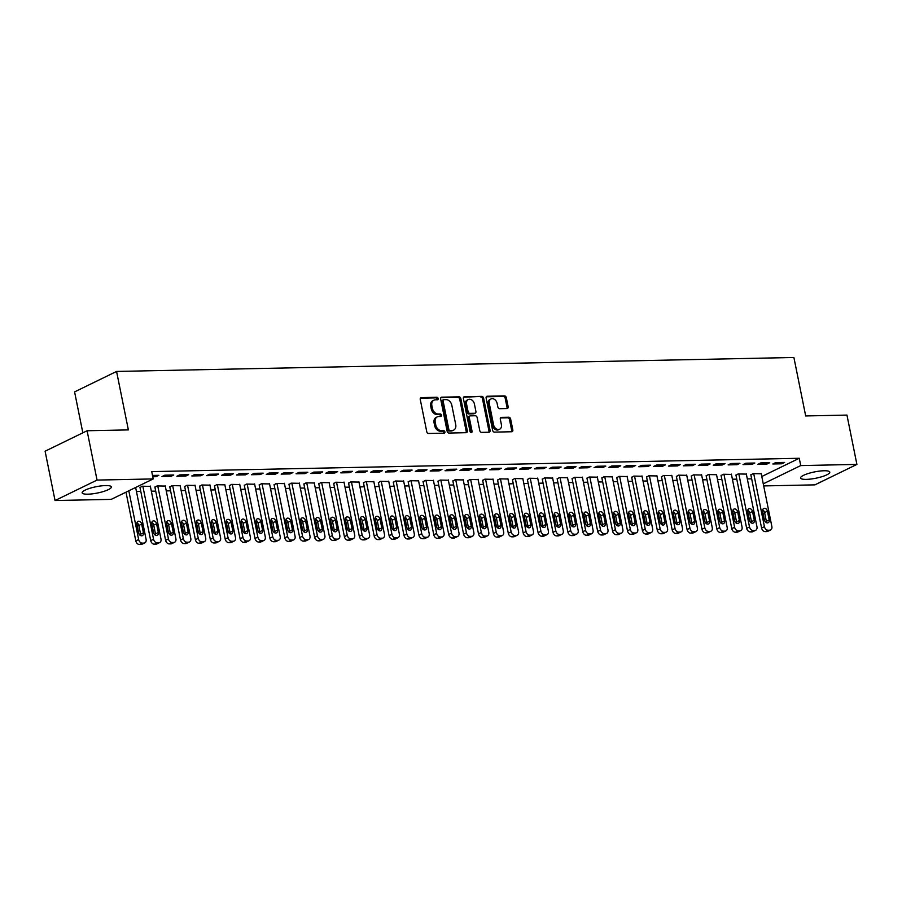 <?xml version="1.0" encoding="UTF-8"?>
<svg xmlns="http://www.w3.org/2000/svg" width="902" height="902" viewBox="0 0 902 902"><rect width="100%" height="100%" fill="white"/><g stroke="black" fill="none" stroke-linecap="round" stroke-linejoin="round"><path stroke-width="1.35" d="M438.169 398.515A1.308 0.981 64 0 0 436.884 397.286L421.347 397.602A1.872 1.409 64 0 0 420.253 399.428L426.759 431.708A1.872 1.409 64 0 0 428.585 433.467L444.122 433.152A1.308 0.981 64 0 0 443.615 430.637L441.608 430.682A5.998 4.499 64 0 1 435.767 425.034L435.226 422.35A5.998 4.499 64 0 1 437.278 416.859A5.998 4.499 64 0 1 438.744 416.51L440.762 416.476A1.308 0.981 64 0 0 440.255 413.962L438.237 414.007A5.998 4.499 64 0 1 432.408 408.358L431.866 405.674A5.998 4.499 64 0 1 433.918 400.184A5.998 4.499 64 0 1 435.384 399.834L437.391 399.8A1.308 0.981 64 0 0 438.169 398.515M436.985 399.8A1.308 0.981 64 0 0 435.756 397.838L420.422 398.154M443.716 433.152A1.308 0.981 64 0 0 442.476 431.19L440.469 431.235L441.608 430.682M440.345 416.476A1.308 0.981 64 0 0 439.116 414.514L437.109 414.559L438.237 414.007M806.343 479.379A14.894 3.225 -11.4 0 1 800.593 478.015A14.894 3.225 -11.4 0 1 808.429 473.46A14.894 3.225 -11.4 0 1 824.045 470.754A14.894 3.225 -11.4 0 1 829.784 472.129A14.894 3.225 -11.4 0 1 821.959 476.684A14.894 3.225 -11.4 0 1 806.343 479.379M87.9 494.183A14.894 3.225 -11.4 0 1 82.161 492.819A14.894 3.225 -11.4 0 1 89.986 488.264A14.894 3.225 -11.4 0 1 105.602 485.569A14.894 3.225 -11.4 0 1 111.352 486.933A14.894 3.225 -11.4 0 1 103.516 491.489A14.894 3.225 -11.4 0 1 87.9 494.183M507.037 408.527A1.872 1.409 64 0 0 508.142 406.712L506.315 397.658A1.872 1.409 64 0 0 504.489 395.888L487.238 396.249A1.872 1.409 64 0 0 486.133 398.075L492.639 430.344A1.872 1.409 64 0 0 494.465 432.114L511.727 431.754A1.872 1.409 64 0 0 512.821 429.927L510.622 418.99A1.872 1.409 64 0 0 508.796 417.231L501.411 417.378A1.872 1.409 64 0 0 500.306 419.204L501.399 424.628A5.017 3.755 64 0 1 499.685 429.217A5.017 3.755 64 0 1 493.574 424.786L489.29 403.544A5.017 3.755 64 0 1 491.015 398.955A5.017 3.755 64 0 1 497.115 403.386L497.836 406.926A1.872 1.409 64 0 0 499.652 408.685L507.037 408.527M761.784 476.515L799.251 458.272L151.739 471.611L153.205 478.928L111.217 499.37L55.045 500.531L97.044 480.078L153.205 478.928M799.251 458.272L800.728 465.579L856.9 464.417L814.901 484.859L763.69 485.919M55.045 500.531L45.1 451.203L87.099 430.75L128.366 429.904L116.572 371.444L793.895 357.485L805.689 415.946L846.955 415.089L856.9 464.417M87.099 430.75L97.044 480.078M460.832 398.594A1.872 1.409 64 0 0 459.005 396.824L441.755 397.184A1.872 1.409 64 0 0 440.65 399.011L447.155 431.28A1.872 1.409 64 0 0 448.982 433.05L466.244 432.689A1.872 1.409 64 0 0 467.337 430.874L460.832 398.594L459.693 399.146A1.872 1.409 64 0 0 457.878 397.376L440.819 397.737M464.496 396.711L481.747 396.361A1.872 1.409 64 0 1 483.573 398.12L490.079 430.401A1.872 1.409 64 0 1 488.985 432.227L481.6 432.374A1.872 1.409 64 0 1 479.774 430.615L477.135 417.525A1.872 1.409 64 0 0 475.309 415.754L470.404 415.856A1.872 1.409 64 0 0 469.311 417.682L472.062 431.314A1.308 0.981 64 0 1 470.01 431.359L463.391 398.537A1.872 1.409 64 0 1 464.496 396.711L463.662 397.117M116.572 371.444L74.584 391.896L82.837 432.825M766.88 464.09L769.722 462.715L760.781 462.895L757.951 464.282L766.88 464.09L766.621 462.782M746.337 474.102L738.084 473.956L735.987 475.32M737.081 464.71L739.922 463.324L730.981 463.515L728.151 464.891L737.081 464.71L736.821 463.391M716.538 474.711L708.284 474.565L706.187 475.929M707.292 465.319L710.122 463.944L701.181 464.124L698.351 465.511L707.292 465.319L707.021 464.011M686.749 475.331L678.484 475.174L676.399 476.549M677.492 465.939L680.322 464.553L671.392 464.744L668.551 466.12L677.492 465.939L677.222 464.62M656.949 475.94L648.685 475.794L646.599 477.158M647.692 466.548L650.534 465.173L641.593 465.353L638.751 466.74L647.692 466.548L647.422 465.24M627.149 476.549L618.885 476.403L616.799 477.778M617.893 467.168L620.734 465.782L611.793 465.973L608.951 467.349L617.893 467.168L617.622 465.849M597.349 477.169L589.096 477.023L586.999 478.387M588.093 467.777L590.934 466.402L581.993 466.582L579.152 467.969L588.093 467.777L587.833 466.458M567.55 477.778L559.296 477.632L557.199 479.007M558.293 468.397L561.134 467.01L552.193 467.202L549.352 468.578L558.293 468.397L558.034 467.078M537.75 478.398L529.497 478.252L527.399 479.616M528.493 469.006L531.334 467.631L522.393 467.811L519.552 469.198L528.493 469.006L528.234 467.687M507.95 479.007L499.697 478.861L497.6 480.225M498.693 469.626L501.535 468.239L492.593 468.431L489.763 469.807L498.693 469.626L498.434 468.307M478.15 479.627L469.897 479.481L467.8 480.845M468.905 470.235L471.735 468.86L462.794 469.04L459.964 470.427L468.905 470.235L468.634 468.916M448.362 480.236L440.097 480.089L438.011 481.454M439.105 470.855L441.935 469.468L433.005 469.66L430.164 471.036L439.105 470.855L438.834 469.536M418.562 480.856L410.297 480.71L408.211 482.074M409.305 471.464L412.135 470.089L403.205 470.269L400.364 471.656L409.305 471.464L409.034 470.145M388.762 481.465L380.497 481.318L378.412 482.683M379.505 472.084L382.347 470.697L373.405 470.878L370.564 472.265L379.505 472.084L379.235 470.765M358.962 482.085L350.709 481.939L348.612 483.303M349.705 472.693L352.547 471.318L343.606 471.498L340.764 472.873L349.705 472.693L349.446 471.374M329.162 482.694L320.909 482.547L318.812 483.912M319.906 473.313L322.747 471.926L313.806 472.107L310.964 473.494L319.906 473.313L319.646 471.994M299.363 483.314L291.109 483.168L289.012 484.532M290.106 473.922L292.947 472.547L284.006 472.727L281.165 474.102L290.106 473.922L289.846 472.603M269.563 483.923L261.309 483.776L259.212 485.141M260.306 474.542L263.147 473.155L254.206 473.336L251.376 474.723L260.306 474.542L260.047 473.223M239.763 484.543L231.51 484.397L229.412 485.761M230.517 475.151L233.347 473.775L224.406 473.956L221.576 475.331L230.517 475.151L230.247 473.832M209.974 485.152L201.71 485.005L199.624 486.37M200.718 475.771L203.548 474.384L194.606 474.565L191.776 475.952L200.718 475.771L200.447 474.452M180.174 485.772L171.91 485.626L169.824 486.99M170.918 476.38L173.748 474.993L164.818 475.185L161.977 476.56L170.918 476.38L170.647 475.061M150.375 486.381L142.11 486.234L140.024 487.599M136.45 491.511L140.791 491.421M151.344 491.207L155.696 491.116M166.239 490.902L170.591 490.812M181.144 490.587L185.485 490.496M196.038 490.282L200.391 490.192M210.944 489.978L215.285 489.887M225.838 489.673L230.19 489.583M240.744 489.358L245.085 489.267M255.638 489.053L259.99 488.963M270.544 488.749L274.885 488.658M285.438 488.444L289.779 488.354M300.332 488.129L304.684 488.038M315.238 487.824L319.579 487.734M330.132 487.52L334.484 487.43M345.038 487.215L349.378 487.125M359.932 486.9L364.284 486.809M374.837 486.595L379.178 486.505M389.732 486.291L394.084 486.201M404.637 485.986L408.978 485.896M419.531 485.671L423.872 485.592M434.426 485.366L438.778 485.276M449.331 485.062L453.672 484.972M464.226 484.757L468.578 484.667M479.131 484.453L483.472 484.363M494.025 484.137L498.378 484.047M508.931 483.833L513.272 483.743M523.825 483.528L528.177 483.438M538.72 483.224L543.072 483.134M553.625 482.908L557.966 482.818M568.519 482.604L572.871 482.514M583.425 482.299L587.766 482.209M598.319 481.995L602.671 481.905M613.225 481.679L617.566 481.589M628.119 481.375L632.471 481.285M643.025 481.07L647.365 480.98M657.919 480.766L662.26 480.676M672.813 480.45L677.165 480.371M687.719 480.146L692.059 480.056M702.613 479.841L706.965 479.751M717.518 479.537L721.859 479.447M732.413 479.221L736.765 479.142M747.318 478.917L751.659 478.827M152.506 475.433L158.853 475.309L156.012 476.684L155.753 475.365M152.776 476.752L156.012 476.684M165.269 486.077L157.016 485.93L154.918 487.294M185.812 476.076L188.653 474.689L179.712 474.88L176.871 476.256L185.812 476.076L185.553 474.756M195.069 485.456L186.815 485.31L184.718 486.674M215.612 475.455L218.453 474.08L209.512 474.26L206.671 475.647L215.612 475.455L215.352 474.136M224.869 484.848L216.615 484.701L214.518 486.065M245.412 474.847L248.253 473.46L239.312 473.651L236.471 475.027L245.412 474.847L245.141 473.527M254.668 484.227L246.404 484.081L244.318 485.456M275.211 474.226L278.053 472.851L269.112 473.031L266.27 474.418L275.211 474.226L274.941 472.907M284.468 483.619L276.204 483.472L274.118 484.836M305.011 473.618L307.841 472.231L298.912 472.422L296.07 473.798L305.011 473.618L304.741 472.298M314.268 482.998L306.003 482.852L303.918 484.227M334.811 472.998L337.641 471.622L328.7 471.802L325.87 473.189L334.811 472.998L334.541 471.69M344.068 482.39L335.803 482.243L333.706 483.607M364.611 472.389L367.441 471.002L358.5 471.194L355.67 472.569L364.611 472.389L364.34 471.07M373.856 481.781L365.603 481.623L363.506 482.998M394.399 471.769L397.241 470.393L388.3 470.573L385.47 471.96L394.399 471.769L394.14 470.461M403.656 481.161L395.403 481.014L393.306 482.378M424.199 471.16L427.041 469.773L418.1 469.965L415.258 471.34L424.199 471.16L423.94 469.841M433.456 480.552L425.203 480.405L423.106 481.769M453.999 470.54L456.84 469.164L447.899 469.344L445.058 470.731L453.999 470.54L453.74 469.232M463.256 479.932L455.003 479.785L452.905 481.149M483.799 469.931L486.64 468.544L477.699 468.736L474.858 470.111L483.799 469.931L483.528 468.612M493.056 479.323L484.791 479.176L482.705 480.54M513.599 469.322L516.44 467.935L507.499 468.115L504.658 469.502L513.599 469.322L513.328 468.003M522.856 478.703L514.591 478.556L512.505 479.92M543.399 468.702L546.229 467.326L537.299 467.507L534.458 468.882L543.399 468.702L543.128 467.383M552.655 478.094L544.391 477.947L542.305 479.312M573.198 468.093L576.028 466.706L567.087 466.886L564.257 468.273L573.198 468.093L572.928 466.774M582.455 477.474L574.191 477.327L572.105 478.691M602.998 467.473L605.828 466.097L596.887 466.278L594.057 467.653L602.998 467.473L602.728 466.154M612.244 476.865L603.99 476.718L601.893 478.083M632.787 466.864L635.628 465.477L626.687 465.657L623.857 467.044L632.787 466.864L632.527 465.545M642.044 476.245L633.79 476.098L631.693 477.462M662.587 466.244L665.428 464.868L656.487 465.049L653.646 466.424L662.587 466.244L662.327 464.925M671.843 475.636L663.59 475.489L661.493 476.854M692.386 465.635L695.228 464.248L686.287 464.429L683.445 465.815L692.386 465.635L692.127 464.316M701.643 475.016L693.39 474.869L691.293 476.233M722.186 465.015L725.028 463.639L716.087 463.82L713.245 465.207L722.186 465.015L721.916 463.696M731.443 474.407L723.178 474.26L721.093 475.625M751.986 464.406L754.827 463.019L745.886 463.211L743.045 464.586L751.986 464.406L751.716 463.087M761.243 473.787L752.978 473.64L750.892 475.004M781.786 463.786L784.616 462.41L775.686 462.591L772.845 463.978L781.786 463.786L781.515 462.467M763.261 483.822L800.728 465.579M433.918 400.184L432.78 400.736A5.998 4.499 64 0 0 430.728 406.227L431.866 405.674M437.109 414.559A5.998 4.499 64 0 1 431.269 408.91L430.728 406.227M437.278 416.859L436.14 417.412A5.998 4.499 64 0 0 434.087 422.903L435.226 422.35M440.469 431.235A5.998 4.499 64 0 1 434.629 425.586L434.087 422.903M466.03 432.701A1.872 1.409 64 0 0 466.21 431.427L459.693 399.146M443.863 399.665A1.308 0.981 64 0 0 443.096 400.939L448.813 429.273A1.308 0.981 64 0 0 450.087 430.502L452.206 430.457A5.998 4.499 64 0 0 453.672 430.107A5.998 4.499 64 0 0 455.724 424.628L451.823 405.257A5.998 4.499 64 0 0 445.983 399.62L443.863 399.665M442.735 400.217A1.308 0.981 64 0 0 441.957 401.491L443.096 400.939M453.672 430.107L452.533 430.66A5.998 4.499 64 0 1 451.068 431.009L448.948 431.055A1.308 0.981 64 0 1 447.674 429.826L441.957 401.491M463.56 397.263L481.747 396.361M488.771 432.227A1.872 1.409 64 0 0 488.952 430.953L482.435 398.673A1.872 1.409 64 0 0 480.619 396.914M469.277 416.408A1.872 1.409 64 0 0 468.172 418.235L470.923 431.866L472.062 431.314M470.9 432.509A1.308 0.981 64 0 0 470.923 431.866M474.396 403.938A5.017 3.755 64 0 0 468.285 399.518A5.017 3.755 64 0 0 466.571 404.096L468.082 411.583A1.872 1.409 64 0 0 469.908 413.353L474.802 413.251A1.872 1.409 64 0 0 475.906 411.425L474.396 403.938M468.285 399.518L467.157 400.071A5.017 3.755 64 0 0 465.432 404.648L466.571 404.096M475.264 413.139L474.125 413.691A1.872 1.409 64 0 1 473.663 413.804L468.769 413.905A1.872 1.409 64 0 1 466.943 412.135L465.432 404.648M491.015 398.955L489.876 399.507A5.017 3.755 64 0 0 488.162 404.096L489.29 403.544M499.685 429.217L498.547 429.769A5.017 3.755 64 0 1 492.447 425.338L488.162 404.096M511.513 431.754A1.872 1.409 64 0 0 511.693 430.479L509.483 419.543A1.872 1.409 64 0 0 507.657 417.784L500.475 417.93M506.834 408.538A1.872 1.409 64 0 0 507.003 407.264L505.176 398.21A1.872 1.409 64 0 0 503.361 396.44L486.302 396.79M125.987 492.176L135.807 540.918A3.822 2.864 -116 0 0 139.528 544.515L141.016 544.481A3.822 2.864 -116 0 0 141.952 544.267L144.794 542.88A3.822 2.864 64 0 0 146.101 539.385L135.638 487.486M144.794 542.88A3.822 2.864 64 0 1 143.858 543.105L142.369 543.139A3.822 2.864 64 0 1 138.649 539.543L128.817 490.801M140.599 535.574A3.056 2.289 64 0 0 140.599 534.221L138.829 525.449A3.056 2.289 64 0 0 136.89 522.822M143.429 532.834L141.659 524.073A3.056 2.289 64 0 0 137.938 521.379A3.056 2.289 64 0 0 136.901 524.163L138.66 532.935A3.056 2.289 64 0 0 142.381 535.63A3.056 2.289 64 0 0 143.429 532.834L140.599 534.221M139.957 487.283L150.713 540.614A3.822 2.864 -116 0 0 154.422 544.21L155.922 544.177A3.822 2.864 -116 0 0 156.858 543.951L159.688 542.576A3.822 2.864 64 0 0 160.996 539.08L150.307 486.065M159.688 542.576A3.822 2.864 64 0 1 158.752 542.801L157.264 542.824A3.822 2.864 64 0 1 153.554 539.238L142.854 486.223M155.494 535.258A3.056 2.289 64 0 0 155.494 533.916L153.723 525.144A3.056 2.289 64 0 0 151.795 522.517M158.335 532.53L156.565 523.758A3.056 2.289 64 0 0 152.844 521.063A3.056 2.289 64 0 0 151.795 523.859L153.565 532.631A3.056 2.289 64 0 0 157.286 535.326A3.056 2.289 64 0 0 158.335 532.53L155.494 533.916M154.862 486.979L165.607 540.309A3.822 2.864 -116 0 0 169.328 543.906L170.816 543.872A3.822 2.864 -116 0 0 171.752 543.647L174.593 542.271A3.822 2.864 64 0 0 175.901 538.776L165.213 485.761M174.593 542.271A3.822 2.864 64 0 1 173.658 542.485L172.169 542.519A3.822 2.864 64 0 1 168.448 538.922L157.76 485.907M170.399 534.954A3.056 2.289 64 0 0 170.388 533.612L168.629 524.84A3.056 2.289 64 0 0 166.69 522.202M173.229 532.225L171.459 523.453A3.056 2.289 64 0 0 167.738 520.758A3.056 2.289 64 0 0 166.69 523.555L168.46 532.327A3.056 2.289 64 0 0 172.181 535.021A3.056 2.289 64 0 0 173.229 532.225L170.388 533.612M169.756 486.674L180.513 540.005A3.822 2.864 -116 0 0 184.222 543.59L185.722 543.568A3.822 2.864 -116 0 0 186.646 543.342L189.488 541.955A3.822 2.864 64 0 0 190.796 538.471L180.107 485.456M189.488 541.955A3.822 2.864 64 0 1 188.552 542.181L187.064 542.215A3.822 2.864 64 0 1 183.343 538.618L172.654 485.603M185.293 534.649A3.056 2.289 64 0 0 185.293 533.296L183.523 524.536A3.056 2.289 64 0 0 181.595 521.897M188.135 531.921L186.364 523.149A3.056 2.289 64 0 0 182.644 520.454A3.056 2.289 64 0 0 181.595 523.25L183.365 532.011A3.056 2.289 64 0 0 187.086 534.717A3.056 2.289 64 0 0 188.135 531.921L185.293 533.296M184.651 486.358L195.407 539.7A3.822 2.864 -116 0 0 199.128 543.286L200.616 543.252A3.822 2.864 -116 0 0 201.552 543.038L204.382 541.651A3.822 2.864 64 0 0 205.701 538.156L195.001 485.141M204.382 541.651A3.822 2.864 64 0 1 203.457 541.876L201.958 541.91A3.822 2.864 64 0 1 198.248 538.314L187.56 485.299M200.199 534.345A3.056 2.289 64 0 0 200.188 532.992L198.429 524.22A3.056 2.289 64 0 0 196.489 521.593M203.029 531.616L201.259 522.844A3.056 2.289 64 0 0 197.538 520.15A3.056 2.289 64 0 0 196.489 522.934L198.26 531.706A3.056 2.289 64 0 0 201.98 534.401A3.056 2.289 64 0 0 203.029 531.616L200.188 532.992M199.556 486.054L210.313 539.385A3.822 2.864 -116 0 0 214.022 542.981L215.51 542.948A3.822 2.864 -116 0 0 216.446 542.733L219.287 541.347A3.822 2.864 64 0 0 220.595 537.851L209.907 484.836M219.287 541.347A3.822 2.864 64 0 1 218.352 541.572L216.863 541.595A3.822 2.864 64 0 1 213.143 538.009L202.454 484.994M215.093 534.029A3.056 2.289 64 0 0 215.093 532.687L213.323 523.915A3.056 2.289 64 0 0 211.384 521.288M217.923 531.301L216.164 522.54A3.056 2.289 64 0 0 212.444 519.834A3.056 2.289 64 0 0 211.395 522.63L213.165 531.402A3.056 2.289 64 0 0 216.886 534.097A3.056 2.289 64 0 0 217.923 531.301L215.093 532.687M214.45 485.75L225.207 539.08A3.822 2.864 -116 0 0 228.928 542.677L230.416 542.643A3.822 2.864 -116 0 0 231.352 542.418L234.182 541.042A3.822 2.864 64 0 0 235.49 537.547L224.801 484.532M234.182 541.042A3.822 2.864 64 0 1 233.246 541.256L231.758 541.29A3.822 2.864 64 0 1 228.048 537.693L217.359 484.678M229.999 533.725A3.056 2.289 64 0 0 229.987 532.383L228.217 523.611A3.056 2.289 64 0 0 226.289 520.973M232.829 530.996L231.059 522.224A3.056 2.289 64 0 0 227.338 519.529A3.056 2.289 64 0 0 226.289 522.326L228.059 531.098A3.056 2.289 64 0 0 231.78 533.792A3.056 2.289 64 0 0 232.829 530.996L229.987 532.383M229.356 485.445L240.112 538.776A3.822 2.864 -116 0 0 243.822 542.361L245.31 542.339A3.822 2.864 -116 0 0 246.246 542.113L249.087 540.738A3.822 2.864 64 0 0 250.395 537.242L239.706 484.227M249.087 540.738A3.822 2.864 64 0 1 248.151 540.952L246.663 540.986A3.822 2.864 64 0 1 242.942 537.389L232.254 484.374M244.893 533.42A3.056 2.289 64 0 0 244.893 532.067L243.123 523.307A3.056 2.289 64 0 0 241.184 520.668M247.723 530.692L245.964 521.92A3.056 2.289 64 0 0 242.243 519.225A3.056 2.289 64 0 0 241.195 522.021L242.954 530.793A3.056 2.289 64 0 0 246.674 533.488A3.056 2.289 64 0 0 247.723 530.692L244.893 532.067M244.25 485.129L255.007 538.471A3.822 2.864 -116 0 0 258.727 542.057L260.216 542.023A3.822 2.864 -116 0 0 261.152 541.809L263.982 540.422A3.822 2.864 64 0 0 265.289 536.927L254.601 483.912M263.982 540.422A3.822 2.864 64 0 1 263.046 540.648L261.557 540.681A3.822 2.864 64 0 1 257.848 537.085L247.159 484.07M259.787 533.116A3.056 2.289 64 0 0 259.787 531.763L258.017 522.991A3.056 2.289 64 0 0 256.089 520.364M262.629 530.387L260.858 521.615A3.056 2.289 64 0 0 257.138 518.921A3.056 2.289 64 0 0 256.089 521.717L257.859 530.477A3.056 2.289 64 0 0 261.58 533.172A3.056 2.289 64 0 0 262.629 530.387L259.787 531.763M259.156 484.825L269.901 538.156A3.822 2.864 -116 0 0 273.622 541.752L275.11 541.719A3.822 2.864 -116 0 0 276.046 541.504L278.887 540.118A3.822 2.864 64 0 0 280.195 536.622L269.506 483.607M278.887 540.118A3.822 2.864 64 0 1 277.951 540.343L276.463 540.366A3.822 2.864 64 0 1 272.742 536.78L262.054 483.765M274.693 532.811A3.056 2.289 64 0 0 274.693 531.458L272.923 522.686A3.056 2.289 64 0 0 270.983 520.059M277.523 530.072L275.753 521.311A3.056 2.289 64 0 0 272.032 518.605A3.056 2.289 64 0 0 270.995 521.401L272.754 530.173A3.056 2.289 64 0 0 276.474 532.868A3.056 2.289 64 0 0 277.523 530.072L274.693 531.458M274.05 484.521L284.806 537.851A3.822 2.864 -116 0 0 288.516 541.448L290.016 541.414A3.822 2.864 -116 0 0 290.94 541.189L293.781 539.813A3.822 2.864 64 0 0 295.089 536.318L284.401 483.303M293.781 539.813A3.822 2.864 64 0 1 292.846 540.027L291.357 540.061A3.822 2.864 64 0 1 287.637 536.476L276.948 483.461M289.587 532.496A3.056 2.289 64 0 0 289.587 531.154L287.817 522.382A3.056 2.289 64 0 0 285.889 519.744M292.428 529.767L290.658 520.995A3.056 2.289 64 0 0 286.937 518.3A3.056 2.289 64 0 0 285.889 521.097L287.659 529.869A3.056 2.289 64 0 0 291.38 532.563A3.056 2.289 64 0 0 292.428 529.767L289.587 531.154M288.956 484.216L299.701 537.547A3.822 2.864 -116 0 0 303.422 541.132L304.91 541.11A3.822 2.864 -116 0 0 305.846 540.884L308.687 539.509A3.822 2.864 64 0 0 309.995 536.013L299.306 482.998M308.687 539.509A3.822 2.864 64 0 1 307.751 539.723L306.263 539.757A3.822 2.864 64 0 1 302.542 536.16L291.853 483.145M304.493 532.191A3.056 2.289 64 0 0 304.481 530.838L302.722 522.078A3.056 2.289 64 0 0 300.783 519.439M307.323 529.463L305.553 520.691A3.056 2.289 64 0 0 301.832 517.996A3.056 2.289 64 0 0 300.783 520.792L302.553 529.564A3.056 2.289 64 0 0 306.274 532.259A3.056 2.289 64 0 0 307.323 529.463L304.481 530.838M303.85 483.912L314.606 537.242A3.822 2.864 -116 0 0 318.316 540.828L319.804 540.794A3.822 2.864 -116 0 0 320.74 540.58L323.581 539.193A3.822 2.864 64 0 0 324.889 535.698L314.2 482.683M323.581 539.193A3.822 2.864 64 0 1 322.645 539.419L321.157 539.452A3.822 2.864 64 0 1 317.436 535.856L306.748 482.841M319.387 531.887A3.056 2.289 64 0 0 319.387 530.534L317.617 521.762A3.056 2.289 64 0 0 315.677 519.135M322.228 529.158L320.458 520.386A3.056 2.289 64 0 0 316.737 517.692A3.056 2.289 64 0 0 315.689 520.488L317.459 529.248A3.056 2.289 64 0 0 321.18 531.954A3.056 2.289 64 0 0 322.228 529.158L319.387 530.534M318.744 483.596L329.501 536.927A3.822 2.864 -116 0 0 333.221 540.523L334.71 540.49A3.822 2.864 -116 0 0 335.645 540.275L338.475 538.889A3.822 2.864 64 0 0 339.795 535.393L329.095 482.378M338.475 538.889A3.822 2.864 64 0 1 337.551 539.114L336.051 539.137A3.822 2.864 64 0 1 332.342 535.551L321.653 482.536M334.292 531.582A3.056 2.289 64 0 0 334.281 530.229L332.511 521.457A3.056 2.289 64 0 0 330.583 518.83M337.123 528.843L335.352 520.082A3.056 2.289 64 0 0 331.632 517.376A3.056 2.289 64 0 0 330.583 520.172L332.353 528.944A3.056 2.289 64 0 0 336.074 531.639A3.056 2.289 64 0 0 337.123 528.843L334.281 530.229M333.65 483.292L344.406 536.622A3.822 2.864 -116 0 0 348.116 540.219L349.604 540.185A3.822 2.864 -116 0 0 350.54 539.96L353.381 538.584A3.822 2.864 64 0 0 354.689 535.089L344 482.074M353.381 538.584A3.822 2.864 64 0 1 352.445 538.798L350.957 538.832A3.822 2.864 64 0 1 347.236 535.247L336.547 482.232M349.187 531.267A3.056 2.289 64 0 0 349.187 529.925L347.417 521.153A3.056 2.289 64 0 0 345.477 518.515M352.017 528.538L350.258 519.766A3.056 2.289 64 0 0 346.537 517.072A3.056 2.289 64 0 0 345.489 519.868L347.259 528.64A3.056 2.289 64 0 0 350.979 531.334A3.056 2.289 64 0 0 352.017 528.538L349.187 529.925M348.544 482.987L359.3 536.318A3.822 2.864 -116 0 0 363.021 539.903L364.509 539.881A3.822 2.864 -116 0 0 365.445 539.655L368.275 538.28A3.822 2.864 64 0 0 369.583 534.785L358.895 481.769M368.275 538.28A3.822 2.864 64 0 1 367.339 538.494L365.851 538.528A3.822 2.864 64 0 1 362.142 534.931L351.453 481.916M364.092 530.962A3.056 2.289 64 0 0 364.081 529.609L362.311 520.849A3.056 2.289 64 0 0 360.383 518.21M366.922 528.234L365.152 519.462A3.056 2.289 64 0 0 361.431 516.767A3.056 2.289 64 0 0 360.383 519.563L362.153 528.335A3.056 2.289 64 0 0 365.874 531.03A3.056 2.289 64 0 0 366.922 528.234L364.081 529.609M363.45 482.683L374.195 536.013A3.822 2.864 -116 0 0 377.915 539.599L379.404 539.576A3.822 2.864 -116 0 0 380.34 539.351L383.181 537.964A3.822 2.864 64 0 0 384.489 534.48L373.8 481.454M383.181 537.964A3.822 2.864 64 0 1 382.245 538.19L380.757 538.223A3.822 2.864 64 0 1 377.036 534.627L366.347 481.612M378.987 530.658A3.056 2.289 64 0 0 378.987 529.305L377.216 520.533A3.056 2.289 64 0 0 375.277 517.906M381.817 527.929L380.046 519.157A3.056 2.289 64 0 0 376.326 516.463A3.056 2.289 64 0 0 375.288 519.259L377.047 528.02A3.056 2.289 64 0 0 380.768 530.726A3.056 2.289 64 0 0 381.817 527.929L378.987 529.305M378.344 482.367L389.1 535.698A3.822 2.864 -116 0 0 392.821 539.295L394.309 539.261A3.822 2.864 -116 0 0 395.245 539.046L398.075 537.66A3.822 2.864 64 0 0 399.383 534.164L388.694 481.149M398.075 537.66A3.822 2.864 64 0 1 397.139 537.885L395.651 537.908A3.822 2.864 64 0 1 391.942 534.322L381.242 481.307M393.881 530.353A3.056 2.289 64 0 0 393.881 529L392.111 520.228A3.056 2.289 64 0 0 390.183 517.601M396.722 527.614L394.952 518.853A3.056 2.289 64 0 0 391.231 516.147A3.056 2.289 64 0 0 390.183 518.943L391.953 527.715A3.056 2.289 64 0 0 395.674 530.41A3.056 2.289 64 0 0 396.722 527.614L393.881 529M393.249 482.063L403.995 535.393A3.822 2.864 -116 0 0 407.715 538.99L409.204 538.956A3.822 2.864 -116 0 0 410.139 538.731L412.981 537.355A3.822 2.864 64 0 0 414.289 533.86L403.6 480.845M412.981 537.355A3.822 2.864 64 0 1 412.045 537.581L410.557 537.603A3.822 2.864 64 0 1 406.836 534.018L396.147 481.003M408.786 530.038A3.056 2.289 64 0 0 408.786 528.696L407.016 519.924A3.056 2.289 64 0 0 405.077 517.297M411.616 527.309L409.846 518.537A3.056 2.289 64 0 0 406.125 515.843A3.056 2.289 64 0 0 405.077 518.639L406.847 527.411A3.056 2.289 64 0 0 410.568 530.105A3.056 2.289 64 0 0 411.616 527.309L408.786 528.696M408.144 481.758L418.9 535.089A3.822 2.864 -116 0 0 422.61 538.686L424.109 538.652A3.822 2.864 -116 0 0 425.034 538.426L427.875 537.051A3.822 2.864 64 0 0 429.183 533.556L418.494 480.54M427.875 537.051A3.822 2.864 64 0 1 426.939 537.265L425.451 537.299A3.822 2.864 64 0 1 421.73 533.702L411.041 480.687M423.681 529.733A3.056 2.289 64 0 0 423.681 528.38L421.91 519.62A3.056 2.289 64 0 0 419.982 516.981M426.522 527.005L424.752 518.233A3.056 2.289 64 0 0 421.031 515.538A3.056 2.289 64 0 0 419.982 518.334L421.753 527.106A3.056 2.289 64 0 0 425.473 529.801A3.056 2.289 64 0 0 426.522 527.005L423.681 528.38M423.038 481.454L433.794 534.785A3.822 2.864 -116 0 0 437.515 538.37L439.003 538.347A3.822 2.864 -116 0 0 439.939 538.122L442.781 536.735A3.822 2.864 64 0 0 444.088 533.251L433.388 480.236M442.781 536.735A3.822 2.864 64 0 1 441.845 536.961L440.345 536.994A3.822 2.864 64 0 1 436.636 533.398L425.947 480.383M438.586 529.429A3.056 2.289 64 0 0 438.575 528.076L436.816 519.304A3.056 2.289 64 0 0 434.877 516.677M441.416 526.7L439.646 517.928A3.056 2.289 64 0 0 435.925 515.234A3.056 2.289 64 0 0 434.877 518.03L436.647 526.791A3.056 2.289 64 0 0 440.368 529.497A3.056 2.289 64 0 0 441.416 526.7L438.575 528.076M437.944 481.138L448.7 534.469A3.822 2.864 -116 0 0 452.409 538.066L453.898 538.032A3.822 2.864 -116 0 0 454.833 537.817L457.675 536.431A3.822 2.864 64 0 0 458.983 532.935L448.294 479.92M457.675 536.431A3.822 2.864 64 0 1 456.739 536.656L455.251 536.69A3.822 2.864 64 0 1 451.53 533.093L440.841 480.078M453.48 529.124A3.056 2.289 64 0 0 453.48 527.771L451.71 519A3.056 2.289 64 0 0 449.771 516.372M456.311 526.385L454.552 517.624A3.056 2.289 64 0 0 450.831 514.929A3.056 2.289 64 0 0 449.782 517.714L451.552 526.486A3.056 2.289 64 0 0 455.273 529.181A3.056 2.289 64 0 0 456.311 526.385L453.48 527.771M452.838 480.834L463.594 534.164A3.822 2.864 -116 0 0 467.315 537.761L468.803 537.727A3.822 2.864 -116 0 0 469.739 537.502L472.569 536.126A3.822 2.864 64 0 0 473.877 532.631L463.188 479.616M472.569 536.126A3.822 2.864 64 0 1 471.645 536.352L470.145 536.374A3.822 2.864 64 0 1 466.435 532.789L455.747 479.774M468.386 528.809A3.056 2.289 64 0 0 468.375 527.467L466.605 518.695A3.056 2.289 64 0 0 464.677 516.068M471.216 526.08L469.446 517.308A3.056 2.289 64 0 0 465.725 514.614A3.056 2.289 64 0 0 464.677 517.41L466.447 526.182A3.056 2.289 64 0 0 470.167 528.876A3.056 2.289 64 0 0 471.216 526.08L468.375 527.467M467.743 480.529L478.5 533.86A3.822 2.864 -116 0 0 482.209 537.457L483.697 537.423A3.822 2.864 -116 0 0 484.633 537.197L487.475 535.822A3.822 2.864 64 0 0 488.783 532.327L478.094 479.312M487.475 535.822A3.822 2.864 64 0 1 486.539 536.036L485.05 536.07A3.822 2.864 64 0 1 481.33 532.473L470.641 479.458M483.28 528.504A3.056 2.289 64 0 0 483.28 527.163L481.51 518.391A3.056 2.289 64 0 0 479.571 515.752M486.11 525.776L484.351 517.004A3.056 2.289 64 0 0 480.631 514.309A3.056 2.289 64 0 0 479.582 517.105L481.352 525.877A3.056 2.289 64 0 0 485.073 528.572A3.056 2.289 64 0 0 486.11 525.776L483.28 527.163M482.638 480.225L493.394 533.556A3.822 2.864 -116 0 0 497.115 537.141L498.603 537.118A3.822 2.864 -116 0 0 499.539 536.893L502.369 535.506A3.822 2.864 64 0 0 503.677 532.022L492.988 479.007M502.369 535.506A3.822 2.864 64 0 1 501.433 535.732L499.945 535.765A3.822 2.864 64 0 1 496.235 532.169L485.547 479.154M498.186 528.2A3.056 2.289 64 0 0 498.175 526.847L496.404 518.086A3.056 2.289 64 0 0 494.476 515.448M501.016 525.471L499.246 516.699A3.056 2.289 64 0 0 495.525 514.005A3.056 2.289 64 0 0 494.476 516.801L496.247 525.562A3.056 2.289 64 0 0 499.967 528.268A3.056 2.289 64 0 0 501.016 525.471L498.175 526.847M497.543 479.909L508.288 533.251A3.822 2.864 -116 0 0 512.009 536.837L513.497 536.803A3.822 2.864 -116 0 0 514.433 536.589L517.274 535.202A3.822 2.864 64 0 0 518.582 531.706L507.894 478.691M517.274 535.202A3.822 2.864 64 0 1 516.339 535.427L514.85 535.461A3.822 2.864 64 0 1 511.13 531.864L500.441 478.849M513.08 527.895A3.056 2.289 64 0 0 513.08 526.543L511.31 517.771A3.056 2.289 64 0 0 509.371 515.143M515.91 525.167L514.14 516.395A3.056 2.289 64 0 0 510.419 513.7A3.056 2.289 64 0 0 509.382 516.485L511.141 525.257A3.056 2.289 64 0 0 514.862 527.952A3.056 2.289 64 0 0 515.91 525.167L513.08 526.543M512.437 479.605L523.194 532.935A3.822 2.864 -116 0 0 526.903 536.532L528.403 536.498A3.822 2.864 -116 0 0 529.339 536.284L532.169 534.897A3.822 2.864 64 0 0 533.477 531.402L522.788 478.387M532.169 534.897A3.822 2.864 64 0 1 531.233 535.123L529.745 535.145A3.822 2.864 64 0 1 526.035 531.56L515.335 478.545M527.974 527.58A3.056 2.289 64 0 0 527.974 526.238L526.204 517.466A3.056 2.289 64 0 0 524.276 514.839M530.816 524.851L529.046 516.091A3.056 2.289 64 0 0 525.325 513.385A3.056 2.289 64 0 0 524.276 516.181L526.046 524.953A3.056 2.289 64 0 0 529.767 527.647A3.056 2.289 64 0 0 530.816 524.851L527.974 526.238M527.343 479.3L538.088 532.631A3.822 2.864 -116 0 0 541.809 536.228L543.297 536.194A3.822 2.864 -116 0 0 544.233 535.968L547.074 534.593A3.822 2.864 64 0 0 548.382 531.098L537.693 478.083M547.074 534.593A3.822 2.864 64 0 1 546.138 534.807L544.65 534.841A3.822 2.864 64 0 1 540.929 531.255L530.241 478.229M542.88 527.275A3.056 2.289 64 0 0 542.869 525.934L541.11 517.162A3.056 2.289 64 0 0 539.17 514.523M545.71 524.547L543.94 515.775A3.056 2.289 64 0 0 540.219 513.08A3.056 2.289 64 0 0 539.17 515.876L540.941 524.648A3.056 2.289 64 0 0 544.661 527.343A3.056 2.289 64 0 0 545.71 524.547L542.869 525.934M542.237 478.996L552.994 532.327A3.822 2.864 -116 0 0 556.703 535.912L558.191 535.889A3.822 2.864 -116 0 0 559.127 535.664L561.969 534.288A3.822 2.864 64 0 0 563.276 530.793L552.588 477.778M561.969 534.288A3.822 2.864 64 0 1 561.033 534.503L559.544 534.536A3.822 2.864 64 0 1 555.824 530.94L545.135 477.925M557.774 526.971A3.056 2.289 64 0 0 557.774 525.618L556.004 516.857A3.056 2.289 64 0 0 554.076 514.219M560.616 524.242L558.845 515.47A3.056 2.289 64 0 0 555.125 512.776A3.056 2.289 64 0 0 554.076 515.572L555.846 524.344A3.056 2.289 64 0 0 559.567 527.039A3.056 2.289 64 0 0 560.616 524.242L557.774 525.618M557.132 478.68L567.888 532.022A3.822 2.864 -116 0 0 571.609 535.608L573.097 535.574A3.822 2.864 -116 0 0 574.033 535.36L576.863 533.973A3.822 2.864 64 0 0 578.182 530.477L567.482 477.462M576.863 533.973A3.822 2.864 64 0 1 575.938 534.198L574.439 534.232A3.822 2.864 64 0 1 570.729 530.635L560.041 477.62M572.68 526.667A3.056 2.289 64 0 0 572.669 525.314L570.91 516.542A3.056 2.289 64 0 0 568.97 513.914M575.51 523.938L573.74 515.166A3.056 2.289 64 0 0 570.019 512.471A3.056 2.289 64 0 0 568.97 515.267L570.74 524.028A3.056 2.289 64 0 0 574.461 526.723A3.056 2.289 64 0 0 575.51 523.938L572.669 525.314M572.037 478.376L582.793 531.706A3.822 2.864 -116 0 0 586.503 535.303L587.991 535.269A3.822 2.864 -116 0 0 588.927 535.055L591.768 533.668A3.822 2.864 64 0 0 593.076 530.173L582.388 477.158M591.768 533.668A3.822 2.864 64 0 1 590.833 533.894L589.344 533.916A3.822 2.864 64 0 1 585.623 530.331L574.935 477.316M587.574 526.362A3.056 2.289 64 0 0 587.574 525.009L585.804 516.237A3.056 2.289 64 0 0 583.865 513.61M590.404 523.622L588.645 514.862A3.056 2.289 64 0 0 584.924 512.156A3.056 2.289 64 0 0 583.876 514.952L585.646 523.724A3.056 2.289 64 0 0 589.367 526.418A3.056 2.289 64 0 0 590.404 523.622L587.574 525.009M586.931 478.071L597.688 531.402A3.822 2.864 -116 0 0 601.408 534.999L602.897 534.965A3.822 2.864 -116 0 0 603.833 534.739L606.663 533.364A3.822 2.864 64 0 0 607.971 529.869L597.282 476.854M606.663 533.364A3.822 2.864 64 0 1 605.727 533.578L604.239 533.612A3.822 2.864 64 0 1 600.529 530.026L589.84 477.011M602.48 526.046A3.056 2.289 64 0 0 602.468 524.705L600.698 515.933A3.056 2.289 64 0 0 598.77 513.294M605.31 523.318L603.539 514.546A3.056 2.289 64 0 0 599.819 511.851A3.056 2.289 64 0 0 598.77 514.647L600.54 523.419A3.056 2.289 64 0 0 604.261 526.114A3.056 2.289 64 0 0 605.31 523.318L602.468 524.705M601.837 477.767L612.582 531.098A3.822 2.864 -116 0 0 616.303 534.683L617.791 534.66A3.822 2.864 -116 0 0 618.727 534.435L621.568 533.059A3.822 2.864 64 0 0 622.876 529.564L612.187 476.549M621.568 533.059A3.822 2.864 64 0 1 620.632 533.274L619.144 533.308A3.822 2.864 64 0 1 615.423 529.711L604.735 476.696M617.374 525.742A3.056 2.289 64 0 0 617.374 524.389L615.604 515.628A3.056 2.289 64 0 0 613.664 512.99M620.204 523.013L618.434 514.241A3.056 2.289 64 0 0 614.713 511.547A3.056 2.289 64 0 0 613.676 514.343L615.435 523.115A3.056 2.289 64 0 0 619.155 525.81A3.056 2.289 64 0 0 620.204 523.013L617.374 524.389M616.731 477.462L627.488 530.793A3.822 2.864 -116 0 0 631.208 534.379L632.697 534.345A3.822 2.864 -116 0 0 633.632 534.131L636.462 532.744A3.822 2.864 64 0 0 637.77 529.248L627.082 476.233M636.462 532.744A3.822 2.864 64 0 1 635.527 532.969L634.038 533.003A3.822 2.864 64 0 1 630.329 529.406L619.629 476.391M632.268 525.438A3.056 2.289 64 0 0 632.268 524.085L630.498 515.313A3.056 2.289 64 0 0 628.57 512.686M635.109 522.709L633.339 513.937A3.056 2.289 64 0 0 629.619 511.242A3.056 2.289 64 0 0 628.57 514.039L630.34 522.799A3.056 2.289 64 0 0 634.061 525.505A3.056 2.289 64 0 0 635.109 522.709L632.268 524.085M631.637 477.147L642.382 530.477A3.822 2.864 -116 0 0 646.103 534.074L647.591 534.04A3.822 2.864 -116 0 0 648.527 533.826L651.368 532.439A3.822 2.864 64 0 0 652.676 528.944L641.987 475.929M651.368 532.439A3.822 2.864 64 0 1 650.432 532.665L648.944 532.687A3.822 2.864 64 0 1 645.223 529.102L634.534 476.087M647.174 525.133A3.056 2.289 64 0 0 647.174 523.78L645.404 515.008A3.056 2.289 64 0 0 643.464 512.381M650.004 522.393L648.234 513.633A3.056 2.289 64 0 0 644.513 510.927A3.056 2.289 64 0 0 643.476 513.723L645.234 522.495A3.056 2.289 64 0 0 648.955 525.189A3.056 2.289 64 0 0 650.004 522.393L647.174 523.78M646.531 476.842L657.287 530.173A3.822 2.864 -116 0 0 660.997 533.77L662.496 533.736A3.822 2.864 -116 0 0 663.421 533.51L666.262 532.135A3.822 2.864 64 0 0 667.57 528.64L656.881 475.625M666.262 532.135A3.822 2.864 64 0 1 665.326 532.349L663.838 532.383A3.822 2.864 64 0 1 660.117 528.798L649.429 475.782M662.068 524.817A3.056 2.289 64 0 0 662.068 523.476L660.298 514.704A3.056 2.289 64 0 0 658.37 512.065M664.909 522.089L663.139 513.317A3.056 2.289 64 0 0 659.418 510.622A3.056 2.289 64 0 0 658.37 513.418L660.14 522.19A3.056 2.289 64 0 0 663.861 524.885A3.056 2.289 64 0 0 664.909 522.089L662.068 523.476M661.425 476.538L672.182 529.869A3.822 2.864 -116 0 0 675.902 533.454L677.391 533.432A3.822 2.864 -116 0 0 678.327 533.206L681.168 531.83A3.822 2.864 64 0 0 682.476 528.335L671.787 475.32M681.168 531.83A3.822 2.864 64 0 1 680.232 532.045L678.744 532.079A3.822 2.864 64 0 1 675.023 528.482L664.334 475.467M676.974 524.513A3.056 2.289 64 0 0 676.962 523.16L675.203 514.399A3.056 2.289 64 0 0 673.264 511.761M679.804 521.784L678.033 513.012A3.056 2.289 64 0 0 674.313 510.318A3.056 2.289 64 0 0 673.264 513.114L675.034 521.886A3.056 2.289 64 0 0 678.755 524.581A3.056 2.289 64 0 0 679.804 521.784L676.962 523.16M676.331 476.233L687.087 529.564A3.822 2.864 -116 0 0 690.797 533.15L692.285 533.127A3.822 2.864 -116 0 0 693.221 532.902L696.062 531.515A3.822 2.864 64 0 0 697.37 528.031L686.681 475.004M696.062 531.515A3.822 2.864 64 0 1 695.126 531.74L693.638 531.774A3.822 2.864 64 0 1 689.917 528.177L679.229 475.162M691.868 524.209A3.056 2.289 64 0 0 691.868 522.856L690.098 514.084A3.056 2.289 64 0 0 688.158 511.457M694.709 521.48L692.939 512.708A3.056 2.289 64 0 0 689.218 510.013A3.056 2.289 64 0 0 688.17 512.81L689.94 521.57A3.056 2.289 64 0 0 693.661 524.276A3.056 2.289 64 0 0 694.709 521.48L691.868 522.856M691.225 475.918L701.981 529.248A3.822 2.864 -116 0 0 705.702 532.845L707.191 532.811A3.822 2.864 -116 0 0 708.126 532.597L710.956 531.21A3.822 2.864 64 0 0 712.264 527.715L701.576 474.7M710.956 531.21A3.822 2.864 64 0 1 710.032 531.436L708.532 531.458A3.822 2.864 64 0 1 704.823 527.873L694.134 474.858M706.773 523.904A3.056 2.289 64 0 0 706.762 522.551L704.992 513.779A3.056 2.289 64 0 0 703.064 511.152M709.603 521.164L707.833 512.404A3.056 2.289 64 0 0 704.112 509.709A3.056 2.289 64 0 0 703.064 512.494L704.834 521.266A3.056 2.289 64 0 0 708.555 523.961A3.056 2.289 64 0 0 709.603 521.164L706.762 522.551M706.131 475.613L716.887 528.944A3.822 2.864 -116 0 0 720.597 532.541L722.085 532.507A3.822 2.864 -116 0 0 723.021 532.281L725.862 530.906A3.822 2.864 64 0 0 727.17 527.411L716.481 474.396M725.862 530.906A3.822 2.864 64 0 1 724.926 531.131L723.438 531.154A3.822 2.864 64 0 1 719.717 527.569L709.028 474.553M721.668 523.588A3.056 2.289 64 0 0 721.668 522.247L719.897 513.475A3.056 2.289 64 0 0 717.958 510.848M724.498 520.86L722.739 512.088A3.056 2.289 64 0 0 719.018 509.393A3.056 2.289 64 0 0 717.969 512.189L719.74 520.961A3.056 2.289 64 0 0 723.46 523.656A3.056 2.289 64 0 0 724.498 520.86L721.668 522.247M721.025 475.309L731.781 528.64A3.822 2.864 -116 0 0 735.502 532.236L736.99 532.203A3.822 2.864 -116 0 0 737.926 531.977L740.756 530.601A3.822 2.864 64 0 0 742.064 527.106L731.375 474.091M740.756 530.601A3.822 2.864 64 0 1 739.82 530.816L738.332 530.85A3.822 2.864 64 0 1 734.623 527.253L723.934 474.238M736.573 523.284A3.056 2.289 64 0 0 736.562 521.931L734.792 513.17A3.056 2.289 64 0 0 732.864 510.532M739.403 520.555L737.633 511.784A3.056 2.289 64 0 0 733.912 509.089A3.056 2.289 64 0 0 732.864 511.885L734.634 520.657A3.056 2.289 64 0 0 738.355 523.352A3.056 2.289 64 0 0 739.403 520.555L736.562 521.931M735.931 475.004L746.676 528.335A3.822 2.864 -116 0 0 750.396 531.921L751.885 531.898A3.822 2.864 -116 0 0 752.82 531.673L755.662 530.286A3.822 2.864 64 0 0 756.97 526.802L746.281 473.787M755.662 530.286A3.822 2.864 64 0 1 754.726 530.511L753.238 530.545A3.822 2.864 64 0 1 749.517 526.948L738.828 473.933M751.467 522.98A3.056 2.289 64 0 0 751.467 521.627L749.697 512.866A3.056 2.289 64 0 0 747.758 510.228M754.298 520.251L752.527 511.479A3.056 2.289 64 0 0 748.807 508.784A3.056 2.289 64 0 0 747.769 511.581L749.528 520.341A3.056 2.289 64 0 0 753.249 523.047A3.056 2.289 64 0 0 754.298 520.251L751.467 521.627M750.825 474.689L761.581 528.02A3.822 2.864 -116 0 0 765.302 531.616L766.79 531.582A3.822 2.864 -116 0 0 767.726 531.368L770.556 529.981A3.822 2.864 64 0 0 771.864 526.486L761.175 473.471M770.556 529.981A3.822 2.864 64 0 1 769.62 530.207L768.132 530.241A3.822 2.864 64 0 1 764.422 526.644L753.722 473.629M766.362 522.675A3.056 2.289 64 0 0 766.362 521.322L764.592 512.55A3.056 2.289 64 0 0 762.664 509.923M769.203 519.935L767.433 511.175A3.056 2.289 64 0 0 763.712 508.48A3.056 2.289 64 0 0 762.664 511.265L764.434 520.037A3.056 2.289 64 0 0 768.154 522.732A3.056 2.289 64 0 0 769.203 519.935L766.362 521.322M435.756 397.838L436.884 397.286M442.476 431.19L443.615 430.637M439.116 414.514L440.255 413.962M431.269 408.91L432.408 408.358M434.629 425.586L435.767 425.034M420.524 398.007L421.347 397.602M466.21 431.427L467.337 430.874M440.92 397.59L441.755 397.184M457.878 397.376L459.005 396.824M447.674 429.826L448.813 429.273M448.948 431.055L450.087 430.502M451.068 431.009L452.206 430.457M482.435 398.673L483.573 398.12M488.952 430.953L490.079 430.401M468.172 418.235L469.311 417.682M466.943 412.135L468.082 411.583M468.769 413.905L469.908 413.353M473.663 413.804L474.802 413.251M492.447 425.338L493.574 424.786M500.576 417.784L501.411 417.378M507.657 417.784L508.796 417.231M509.483 419.543L510.622 418.99M511.693 430.479L512.821 429.927M486.403 396.654L487.238 396.249M503.361 396.44L504.489 395.888M505.176 398.21L506.315 397.658M507.003 407.264L508.142 406.712M138.649 539.543L135.807 540.918M142.369 543.139L139.528 544.515M143.858 543.105L141.016 544.481M138.829 525.449L141.659 524.073M153.554 539.238L150.713 540.614M157.264 542.824L154.422 544.21M158.752 542.801L155.922 544.177M153.723 525.144L156.565 523.758M168.448 538.922L165.607 540.309M172.169 542.519L169.328 543.906M173.658 542.485L170.816 543.872M168.629 524.84L171.459 523.453M183.343 538.618L180.513 540.005M187.064 542.215L184.222 543.59M188.552 542.181L185.722 543.568M183.523 524.536L186.364 523.149M198.248 538.314L195.407 539.7M201.958 541.91L199.128 543.286M203.457 541.876L200.616 543.252M198.429 524.22L201.259 522.844M213.143 538.009L210.313 539.385M216.863 541.595L214.022 542.981M218.352 541.572L215.51 542.948M213.323 523.915L216.164 522.54M228.048 537.693L225.207 539.08M231.758 541.29L228.928 542.677M233.246 541.256L230.416 542.643M228.217 523.611L231.059 522.224M242.942 537.389L240.112 538.776M246.663 540.986L243.822 542.361M248.151 540.952L245.31 542.339M243.123 523.307L245.964 521.92M257.848 537.085L255.007 538.471M261.557 540.681L258.727 542.057M263.046 540.648L260.216 542.023M258.017 522.991L260.858 521.615M272.742 536.78L269.901 538.156M276.463 540.366L273.622 541.752M277.951 540.343L275.11 541.719M272.923 522.686L275.753 521.311M287.637 536.476L284.806 537.851M291.357 540.061L288.516 541.448M292.846 540.027L290.016 541.414M287.817 522.382L290.658 520.995M302.542 536.16L299.701 537.547M306.263 539.757L303.422 541.132M307.751 539.723L304.91 541.11M302.722 522.078L305.553 520.691M317.436 535.856L314.606 537.242M321.157 539.452L318.316 540.828M322.645 539.419L319.804 540.794M317.617 521.762L320.458 520.386M332.342 535.551L329.501 536.927M336.051 539.137L333.221 540.523M337.551 539.114L334.71 540.49M332.511 521.457L335.352 520.082M347.236 535.247L344.406 536.622M350.957 538.832L348.116 540.219M352.445 538.798L349.604 540.185M347.417 521.153L350.258 519.766M362.142 534.931L359.3 536.318M365.851 538.528L363.021 539.903M367.339 538.494L364.509 539.881M362.311 520.849L365.152 519.462M377.036 534.627L374.195 536.013M380.757 538.223L377.915 539.599M382.245 538.19L379.404 539.576M377.216 520.533L380.046 519.157M391.942 534.322L389.1 535.698M395.651 537.908L392.821 539.295M397.139 537.885L394.309 539.261M392.111 520.228L394.952 518.853M406.836 534.018L403.995 535.393M410.557 537.603L407.715 538.99M412.045 537.581L409.204 538.956M407.016 519.924L409.846 518.537M421.73 533.702L418.9 535.089M425.451 537.299L422.61 538.686M426.939 537.265L424.109 538.652M421.91 519.62L424.752 518.233M436.636 533.398L433.794 534.785M440.345 536.994L437.515 538.37M441.845 536.961L439.003 538.347M436.816 519.304L439.646 517.928M451.53 533.093L448.7 534.469M455.251 536.69L452.409 538.066M456.739 536.656L453.898 538.032M451.71 519L454.552 517.624M466.435 532.789L463.594 534.164M470.145 536.374L467.315 537.761M471.645 536.352L468.803 537.727M466.605 518.695L469.446 517.308M481.33 532.473L478.5 533.86M485.05 536.07L482.209 537.457M486.539 536.036L483.697 537.423M481.51 518.391L484.351 517.004M496.235 532.169L493.394 533.556M499.945 535.765L497.115 537.141M501.433 535.732L498.603 537.118M496.404 518.086L499.246 516.699M511.13 531.864L508.288 533.251M514.85 535.461L512.009 536.837M516.339 535.427L513.497 536.803M511.31 517.771L514.14 516.395M526.035 531.56L523.194 532.935M529.745 535.145L526.903 536.532M531.233 535.123L528.403 536.498M526.204 517.466L529.046 516.091M540.929 531.255L538.088 532.631M544.65 534.841L541.809 536.228M546.138 534.807L543.297 536.194M541.11 517.162L543.94 515.775M555.824 530.94L552.994 532.327M559.544 534.536L556.703 535.912M561.033 534.503L558.191 535.889M556.004 516.857L558.845 515.47M570.729 530.635L567.888 532.022M574.439 534.232L571.609 535.608M575.938 534.198L573.097 535.574M570.91 516.542L573.74 515.166M585.623 530.331L582.793 531.706M589.344 533.916L586.503 535.303M590.833 533.894L587.991 535.269M585.804 516.237L588.645 514.862M600.529 530.026L597.688 531.402M604.239 533.612L601.408 534.999M605.727 533.578L602.897 534.965M600.698 515.933L603.539 514.546M615.423 529.711L612.582 531.098M619.144 533.308L616.303 534.683M620.632 533.274L617.791 534.66M615.604 515.628L618.434 514.241M630.329 529.406L627.488 530.793M634.038 533.003L631.208 534.379M635.527 532.969L632.697 534.345M630.498 515.313L633.339 513.937M645.223 529.102L642.382 530.477M648.944 532.687L646.103 534.074M650.432 532.665L647.591 534.04M645.404 515.008L648.234 513.633M660.117 528.798L657.287 530.173M663.838 532.383L660.997 533.77M665.326 532.349L662.496 533.736M660.298 514.704L663.139 513.317M675.023 528.482L672.182 529.869M678.744 532.079L675.902 533.454M680.232 532.045L677.391 533.432M675.203 514.399L678.033 513.012M689.917 528.177L687.087 529.564M693.638 531.774L690.797 533.15M695.126 531.74L692.285 533.127M690.098 514.084L692.939 512.708M704.823 527.873L701.981 529.248M708.532 531.458L705.702 532.845M710.032 531.436L707.191 532.811M704.992 513.779L707.833 512.404M719.717 527.569L716.887 528.944M723.438 531.154L720.597 532.541M724.926 531.131L722.085 532.507M719.897 513.475L722.739 512.088M734.623 527.253L731.781 528.64M738.332 530.85L735.502 532.236M739.82 530.816L736.99 532.203M734.792 513.17L737.633 511.784M749.517 526.948L746.676 528.335M753.238 530.545L750.396 531.921M754.726 530.511L751.885 531.898M749.697 512.866L752.527 511.479M764.422 526.644L761.581 528.02M768.132 530.241L765.302 531.616M769.62 530.207L766.79 531.582M764.592 512.55L767.433 511.175M442.408 400.285L443.547 399.733M468.815 416.521L469.953 415.969"/></g></svg>
